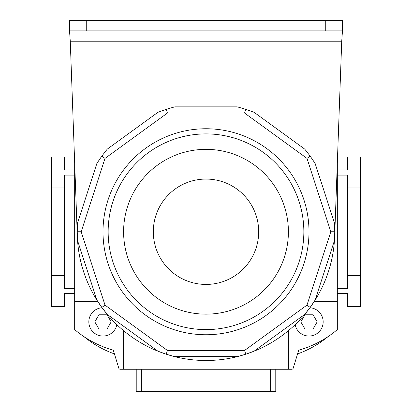 <?xml version="1.0" encoding="UTF-8"?>
<svg xmlns="http://www.w3.org/2000/svg" width="412" height="412" viewBox="0 0 412 412"><rect width="100%" height="100%" fill="white"/><g stroke="black" fill="none" stroke-linecap="round" stroke-linejoin="round"><path stroke-width="0.62" d="M86.263 20.6L86.263 30.9L69.525 30.9L69.525 20.6L342.475 20.6L342.475 30.9L325.738 30.9L325.738 20.6M86.263 30.9L325.738 30.9M69.525 30.9L70.272 41.2L77.332 236.406A128.75 128.75 0 0 0 77.528 240.181M334.472 240.232A128.75 128.75 0 0 0 334.668 236.406L341.728 41.2L342.475 30.9M77.554 240.572A128.75 128.75 0 0 0 96.897 300.111L77.554 240.572L77.25 231.75L77.554 222.928L96.897 163.389L101.841 156.071L107.269 149.113L157.914 112.316L166.216 109.304L174.698 106.862L237.302 106.862L245.784 109.304L254.086 112.316L304.731 149.113L310.159 156.071L315.103 163.389L334.446 222.928L334.75 231.75L334.446 240.572L315.103 300.111A128.75 128.75 0 0 0 334.446 240.572M97.078 300.399A128.75 128.75 0 0 0 107.017 314.083M107.269 314.387A128.75 128.75 0 0 0 157.914 351.184L107.269 314.387L101.841 307.429L96.897 300.111M158.234 351.312A128.75 128.75 0 0 0 174.317 356.54M174.698 356.637A128.75 128.75 0 0 0 237.302 356.637L174.698 356.637L166.216 354.196L157.914 351.184M237.631 356.555A128.75 128.75 0 0 0 253.72 351.333M254.086 351.184A128.75 128.75 0 0 0 304.731 314.387L254.086 351.184L245.784 354.196L237.302 356.637M304.947 314.124A128.75 128.75 0 0 0 314.892 300.446M309 231.75A103 103 0 0 1 206 334.75A103 103 0 0 1 103 231.75A103 103 0 0 1 206 128.75A103 103 0 0 1 309 231.75M303.85 231.75A97.85 97.85 0 0 1 206 329.6A97.85 97.85 0 0 1 108.15 231.75A97.85 97.85 0 0 1 206 133.9A97.85 97.85 0 0 1 303.85 231.75A97.85 97.85 0 0 1 206 329.6A97.85 97.85 0 0 1 108.15 231.75M123.6 231.75A82.4 82.4 0 0 0 206 314.15A82.4 82.4 0 0 0 288.4 231.75A82.4 82.4 0 0 0 206 149.35A82.4 82.4 0 0 0 123.6 231.75M153.315 231.75A52.684 52.684 0 0 0 206 284.434A52.684 52.684 0 0 0 258.685 231.75A52.684 52.684 0 0 0 206 179.065A52.684 52.684 0 0 0 153.315 231.75M315.103 300.111L310.159 307.429L304.731 314.387M166.216 109.304L167.432 113.043L105.019 158.383L101.841 156.071M105.019 158.383L81.185 231.75L77.25 231.75M245.784 109.304L244.568 113.043L167.432 113.043M81.185 231.75L105.019 305.117L101.841 307.429M310.159 156.071L306.981 158.383L244.568 113.043M105.019 305.117L167.432 350.457L166.216 354.196M334.75 231.75L330.815 231.75L306.981 158.383M167.432 350.457L244.568 350.457L245.784 354.196M310.159 307.429L306.981 305.117L330.815 231.75M275.783 369.255L275.783 391.4L136.218 391.4L136.218 369.255M97.634 301.275L74.675 301.275L74.675 162.92M314.366 301.275L337.325 301.275L337.325 329.6A102.485 102.485 0 0 1 298.705 350.2L293.215 368.163A1.545 1.545 0 0 1 291.737 369.255L123.6 369.255L123.6 330.676M288.4 369.255L288.4 330.676M337.325 301.275L337.325 162.92M74.675 301.275L74.675 329.6A102.485 102.485 0 0 0 113.295 350.2L118.785 368.163A1.545 1.545 0 0 0 120.263 369.255L123.6 369.255M74.675 293.55L64.375 293.55L64.375 306.425L51.5 306.425L51.5 157.075L64.375 157.075L64.375 169.95L74.675 169.95M74.675 175.1L64.375 175.1L64.375 275.525L51.5 275.525M64.375 187.975L51.5 187.975M74.675 288.4L64.375 288.4L64.375 275.525M347.625 275.525L360.5 275.525L360.5 187.975L347.625 187.975L347.625 288.4L337.325 288.4M337.325 293.55L347.625 293.55L347.625 306.425L360.5 306.425L360.5 275.525M337.325 169.95L347.625 169.95L347.625 157.075L360.5 157.075L360.5 187.975M337.325 175.1L347.625 175.1L347.625 187.975M323.163 321.875A14.162 14.162 0 0 0 309.932 307.743A14.162 14.162 0 0 1 323.163 321.875A14.162 14.162 0 0 1 295.116 324.671M304.911 328.956L313.089 328.956L317.178 321.875L313.089 314.794L304.911 314.794L300.822 321.875L304.911 328.956L313.089 328.956L313.908 327.54M301.641 320.459L300.822 321.875M102.068 307.743A14.162 14.162 0 0 0 88.838 321.875A14.162 14.162 0 0 0 116.884 324.671A14.162 14.162 0 0 1 88.838 321.875M94.822 321.875L98.911 314.794L107.089 314.794L111.178 321.875L107.089 328.956L98.911 328.956L94.822 321.875M107.089 328.956L98.911 328.956L98.092 327.54M328.122 336.578A102.485 102.485 0 0 1 297.572 353.913M83.878 336.578A102.485 102.485 0 0 0 114.428 353.913M70.272 41.2L341.728 41.2M244.568 350.457L306.981 305.117M141.368 369.255L141.368 391.4M270.632 391.4L270.632 369.255"/></g></svg>
